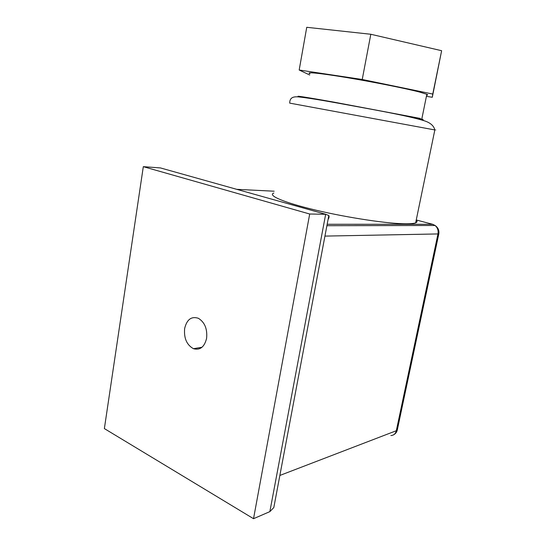 <?xml version="1.0" encoding="UTF-8"?>
<svg xmlns="http://www.w3.org/2000/svg" width="546" height="546" viewBox="0 0 546 546"><rect width="100%" height="100%" fill="white"/><g stroke="black" fill="none" stroke-linecap="round" stroke-linejoin="round"><path stroke-width="0.82" d="M206.606 338.302C204.457 347.017 200.075 350.484 193.455 348.696C186.746 344.935 183.804 338.206 184.644 328.521C186.834 319.471 191.407 316.059 198.369 318.284C204.73 322.242 207.48 328.917 206.606 338.302M309.937 73.724C305.118 71.71 319.84 73.116 346.403 77.518C372.87 81.9 405.412 88.377 419.321 91.994L426.835 94.274C427.968 94.792 427.914 95.086 426.658 95.154M422.631 119.342L416.564 118.53M273.853 193.045C267.11 195.297 283.797 202.586 316.148 210.23C348.396 217.874 388.888 223.894 406.306 223.819C410.872 223.819 413.991 223.491 415.656 222.843C417.294 222.188 417.478 221.273 416.223 220.093M328.05 219.608C329.081 217.827 329.34 216.475 328.808 215.547L273.812 507.555L269.861 511.629L253.528 518.7L104.368 428.59L143.311 166.666L309.698 214.012L253.528 518.7M328.808 215.547L325.662 214.278L160.422 167.922L143.311 166.666M269.861 511.629L325.662 214.278L309.698 214.012M309.705 75L299.181 70.018L362.23 79.484L432.766 94.055L432.296 97.27L426.412 96.355M299.181 70.018L306.743 27.3L370.816 34.262L362.23 79.484M370.816 34.262L441.632 50.71L432.766 94.055M441.632 50.71L432.296 97.27M273.812 507.555L275.443 498.901M434.828 130.003C436.309 130.255 436.309 130.235 434.841 129.941L289.701 103.119M423.232 119.779L418.277 118.973M301.542 97.202C291.23 94.929 303.822 96.779 333.981 102.15L420.324 118.441M274.174 191.216L236.705 189.325M327.17 224.263L432.698 224.304L416.25 219.97M279.859 475.45L396.321 430.726L437.967 233.941L324.938 236.097M432.698 224.304L435.073 225.484C437.571 227.634 438.54 230.453 437.967 233.941L438.827 233.825C439.305 230.337 438.056 227.559 435.073 225.484L326.897 225.703M438.104 233.053L438.827 233.825L397.263 430.098L396.321 430.726C395.516 433.804 393.707 435.408 390.888 435.544M396.86 428.2L397.263 430.098C396.717 432.241 395.495 433.817 393.591 434.821M415.656 222.843L434.841 129.941C433.449 124.058 427.272 121.765 424.215 120.755C406.026 115.179 367.922 108.688 336.705 102.907C319.035 99.713 306.265 97.707 298.396 96.895C293.298 96.492 289.803 97.481 289.687 103.051M193.455 348.696L202.006 347.256M426.835 94.274L421.826 118.905"/></g></svg>
